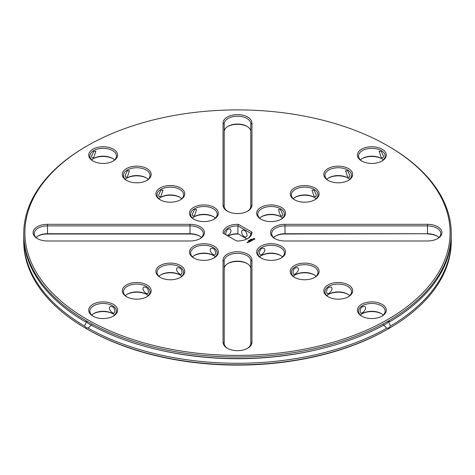 <?xml version="1.0" encoding="UTF-8"?>
<svg xmlns="http://www.w3.org/2000/svg" width="475" height="475" viewBox="0 0 475 475"><rect width="100%" height="100%" fill="white"/><g stroke="black" fill="none" stroke-linecap="round" stroke-linejoin="round"><path stroke-width="0.71" d="M87.163 319.449A212.61 122.752 180 0 1 87.163 145.855A212.61 122.752 180 0 1 387.838 145.855A212.61 122.752 180 0 1 387.838 319.449A212.61 122.752 180 0 1 87.163 319.449M382.06 149.192A14.44 8.336 0 0 0 361.641 149.192A14.44 8.336 0 0 0 361.641 160.983A14.44 8.336 0 0 0 382.06 160.983A14.44 8.336 0 0 0 382.06 149.192M348.472 168.583A14.44 8.336 0 0 0 328.053 168.583A14.44 8.336 0 0 0 328.053 180.369A14.44 8.336 0 0 0 348.472 180.369A14.44 8.336 0 0 0 348.472 168.583M427.5 224.313L285 224.313A14.44 8.336 0 0 0 271.658 229.461A14.44 8.336 0 0 0 274.788 238.545A14.44 8.336 0 0 0 285 240.991L427.5 240.991A14.44 8.336 0 0 0 437.713 238.545A14.44 8.336 0 0 0 440.842 229.461A14.44 8.336 0 0 0 427.5 224.313L427.5 225.904L285 225.904A13.3 7.677 0 0 0 271.7 233.581A13.3 7.677 0 0 0 275.209 238.783M314.883 187.975A14.44 8.336 0 0 0 294.464 187.975A14.44 8.336 0 0 0 294.464 199.761A14.44 8.336 0 0 0 314.883 199.761A14.44 8.336 0 0 0 314.883 187.975M281.301 207.367A14.44 8.336 0 0 0 260.876 207.367A14.44 8.336 0 0 0 260.876 219.153A14.44 8.336 0 0 0 281.301 219.153A14.44 8.336 0 0 0 281.301 207.367M254.748 239.269L254.832 238.741L254.357 238.462L253.11 238.741L253.436 239.412L254.748 239.269M253.187 239.839L252.302 239.667L252.67 239.382L252.178 239.685L253.187 239.839M252.706 240.071L251.72 239.833L252.13 240.398L252.706 240.118M251.613 240.748L252.023 240.463L250.877 240.32L251.328 240.154L251.287 240.51L251.898 240.487L251.613 240.748M251.334 239.115L251.78 239.115L251.334 239.115M251.156 239.329L251.453 239.329M250.634 239.412L251.227 239.459L250.634 239.412M250.289 240L250.277 239.614L250.705 239.756L250.117 239.768M382.06 316.113L382.06 316.113A14.44 8.336 0 0 0 382.06 304.321A14.44 8.336 0 0 0 361.641 304.321A14.44 8.336 0 0 0 361.641 316.113A14.44 8.336 0 0 0 382.06 316.113M348.472 296.721L348.472 296.721A14.44 8.336 0 0 0 348.472 284.935A14.44 8.336 0 0 0 328.053 284.935A14.44 8.336 0 0 0 328.053 296.721A14.44 8.336 0 0 0 348.472 296.721M314.883 277.329L314.883 277.329A14.44 8.336 0 0 0 314.883 265.543A14.44 8.336 0 0 0 294.464 265.543A14.44 8.336 0 0 0 294.464 277.329A14.44 8.336 0 0 0 314.883 277.329M251.94 342.35L251.94 260.074A14.44 8.336 0 0 0 237.5 251.738A14.44 8.336 0 0 0 223.06 260.074L223.06 342.35A14.44 8.336 0 0 0 227.287 348.24A14.44 8.336 0 0 0 247.713 348.24A14.44 8.336 0 0 0 251.94 342.35L250.8 343.277L250.8 261.007A13.3 7.677 0 0 0 237.5 253.329A13.3 7.677 0 0 0 224.2 261.007L224.2 343.277A13.3 7.677 0 0 0 227.709 348.478M281.301 257.937L281.301 257.937A14.44 8.336 0 0 0 281.301 246.151A14.44 8.336 0 0 0 260.876 246.151A14.44 8.336 0 0 0 260.876 257.937A14.44 8.336 0 0 0 281.301 257.937M250.8 241.217L250.64 240.783L250.806 241.217L250.093 240.855M250.147 240.789L251.15 240.795L250.646 240.451L251.388 240.831L250.64 240.783M250.058 241.597L250.551 241.359L249.814 240.938L249.814 241.359L250.426 241.336L250.064 241.549M249.85 241.716L249.197 241.294L249.85 241.716M249.553 241.84L249.209 242.102L249.672 241.817L248.532 241.674L249.553 241.84L249.185 242.054M249.731 240.041L250.177 240.041L249.731 240.041M249.286 240.19L249.903 240.219L249.286 240.19M249.007 240.546L249.339 240.504L249.007 240.546M248.71 240.718L249.048 240.677L248.71 240.718M248.603 240.623L248.983 240.677M248.437 240.867L248.787 240.849L248.437 240.831M248.14 241.039L248.49 241.021L248.14 241.003M247.831 242.084L248.478 242.179L248.069 241.941M248.003 242.41L247.677 242.173L248.003 242.41M247.481 242.755L246.958 242.452L247.481 242.755M193.699 207.367A14.44 8.336 0 0 0 193.699 219.153A14.44 8.336 0 0 0 214.124 219.153A14.44 8.336 0 0 0 214.124 207.367A14.44 8.336 0 0 0 193.699 207.367M223.06 122.954L223.06 205.23A14.44 8.336 0 0 0 227.287 211.126A14.44 8.336 0 0 0 247.713 211.126A14.44 8.336 0 0 0 251.94 205.23L251.94 122.954A14.44 8.336 0 0 0 237.5 114.617A14.44 8.336 0 0 0 223.06 122.954L224.2 123.886L224.2 206.162A13.3 7.677 0 0 0 227.709 211.357M160.117 187.975A14.44 8.336 0 0 0 160.117 199.761A14.44 8.336 0 0 0 180.536 199.761A14.44 8.336 0 0 0 180.536 187.975A14.44 8.336 0 0 0 160.117 187.975M126.528 168.583A14.44 8.336 0 0 0 126.528 180.369A14.44 8.336 0 0 0 146.947 180.369A14.44 8.336 0 0 0 146.947 168.583A14.44 8.336 0 0 0 126.528 168.583M92.94 149.192A14.44 8.336 0 0 0 92.94 160.983A14.44 8.336 0 0 0 113.359 160.983A14.44 8.336 0 0 0 113.359 149.192A14.44 8.336 0 0 0 92.94 149.192M238.402 224.331A14.44 8.336 180 0 0 223.09 233.172L236.598 240.973A14.44 8.336 180 0 0 247.713 238.545A14.44 8.336 180 0 0 251.91 232.132L238.402 224.331L237.91 225.91L250.794 233.344A13.3 7.677 180 0 1 250.8 233.581A13.3 7.677 180 0 1 247.291 238.783M193.699 257.937A14.44 8.336 0 0 0 214.124 257.937A14.44 8.336 0 0 0 214.124 246.151A14.44 8.336 0 0 0 193.699 246.151A14.44 8.336 0 0 0 193.699 257.937L193.699 257.937M160.117 277.329A14.44 8.336 0 0 0 180.536 277.329A14.44 8.336 0 0 0 180.536 265.543A14.44 8.336 0 0 0 160.117 265.543A14.44 8.336 0 0 0 160.117 277.329L160.117 277.329M47.5 240.991L190 240.991A14.44 8.336 0 0 0 200.213 238.545A14.44 8.336 0 0 0 203.342 229.461A14.44 8.336 0 0 0 190 224.313L47.5 224.313A14.44 8.336 0 0 0 34.158 229.461A14.44 8.336 0 0 0 37.288 238.545A14.44 8.336 0 0 0 47.5 240.991M126.528 296.721A14.44 8.336 0 0 0 146.947 296.721A14.44 8.336 0 0 0 146.947 284.935A14.44 8.336 0 0 0 126.528 284.935A14.44 8.336 0 0 0 126.528 296.721L126.528 296.721M92.94 316.113A14.44 8.336 0 0 0 113.359 316.113A14.44 8.336 0 0 0 113.359 304.321A14.44 8.336 0 0 0 92.94 304.321A14.44 8.336 0 0 0 92.94 316.113L92.94 316.113M387.838 145.855L388.645 146.324A213.75 123.405 180 0 1 451.25 233.581A213.75 123.405 180 0 1 319.301 347.599A213.75 123.405 180 0 1 86.355 320.845A213.75 123.405 180 0 1 23.75 233.581A213.75 123.405 180 0 1 86.355 146.324L87.163 145.855M381.639 161.215A13.3 7.677 0 0 0 385.148 156.014A13.3 7.677 0 0 0 381.253 150.587A13.3 7.677 0 0 0 366.759 148.924A13.3 7.677 0 0 0 358.548 156.014A13.3 7.677 0 0 0 362.057 161.215M348.056 180.607A13.3 7.677 0 0 0 351.565 175.406A13.3 7.677 0 0 0 347.664 169.979A13.3 7.677 0 0 0 333.171 168.316A13.3 7.677 0 0 0 324.965 175.406A13.3 7.677 0 0 0 328.474 180.607M437.291 238.783A13.3 7.677 0 0 0 440.8 233.581A13.3 7.677 0 0 0 427.5 225.904L427.5 233.736L285 233.736A13.3 7.677 0 0 0 275.595 235.986A13.3 7.677 0 0 0 273.558 237.5M314.468 199.999A13.3 7.677 0 0 0 317.977 194.797A13.3 7.677 0 0 0 314.082 189.371A13.3 7.677 0 0 0 299.582 187.708A13.3 7.677 0 0 0 291.377 194.797A13.3 7.677 0 0 0 294.886 199.999M280.879 219.391A13.3 7.677 0 0 0 284.388 214.189A13.3 7.677 0 0 0 280.493 208.763A13.3 7.677 0 0 0 266 207.1A13.3 7.677 0 0 0 257.788 214.189A13.3 7.677 0 0 0 261.298 219.391M254.808 238.777L253.139 238.777M253.234 239.732L252.302 239.667M252.688 239.453L252.195 239.697M252.676 240.13L251.75 239.899M252.011 240.516L250.907 240.368M251.898 240.487L251.56 240.748M381.639 316.344A13.3 7.677 0 0 0 385.148 311.149A13.3 7.677 0 0 0 371.848 303.472A13.3 7.677 0 0 0 358.548 311.149A13.3 7.677 0 0 0 362.057 316.344M348.056 296.952A13.3 7.677 0 0 0 351.565 291.757A13.3 7.677 0 0 0 338.265 284.08A13.3 7.677 0 0 0 324.965 291.757A13.3 7.677 0 0 0 328.474 296.952M314.468 277.56A13.3 7.677 0 0 0 317.977 272.365A13.3 7.677 0 0 0 304.677 264.688A13.3 7.677 0 0 0 291.377 272.365A13.3 7.677 0 0 0 294.886 277.56M247.291 348.478A13.3 7.677 0 0 0 250.8 343.277M280.879 258.168A13.3 7.677 0 0 0 284.388 252.973A13.3 7.677 0 0 0 271.088 245.296A13.3 7.677 0 0 0 257.788 252.973A13.3 7.677 0 0 0 261.298 258.168M250.652 241.08L250.147 240.855M251.364 240.884L250.675 240.516M251.15 240.795L250.58 240.772M250.426 241.336L250.088 241.597M250.539 241.365L249.838 240.997M249.903 241.716L249.221 241.353M249.672 241.817L248.532 241.674M248.467 242.185L248.152 242.007M248.057 242.404L247.701 242.232M247.713 242.624L247.083 242.476M213.703 219.391A13.3 7.677 0 0 0 217.212 214.189A13.3 7.677 0 0 0 209 207.1A13.3 7.677 0 0 0 194.507 208.763A13.3 7.677 0 0 0 190.612 214.189A13.3 7.677 0 0 0 194.121 219.391M247.291 211.357A13.3 7.677 0 0 0 250.8 206.162L250.8 123.886A13.3 7.677 0 0 0 237.5 116.209A13.3 7.677 0 0 0 224.2 123.886M180.114 199.999A13.3 7.677 0 0 0 183.623 194.797A13.3 7.677 0 0 0 175.417 187.708A13.3 7.677 0 0 0 160.918 189.371A13.3 7.677 0 0 0 157.023 194.797A13.3 7.677 0 0 0 160.532 199.999M146.526 180.607A13.3 7.677 0 0 0 150.035 175.406A13.3 7.677 0 0 0 141.829 168.316A13.3 7.677 0 0 0 127.336 169.979A13.3 7.677 0 0 0 123.435 175.406A13.3 7.677 0 0 0 126.944 180.607M112.943 161.215A13.3 7.677 0 0 0 116.452 156.014A13.3 7.677 0 0 0 108.241 148.924A13.3 7.677 0 0 0 93.747 150.587A13.3 7.677 0 0 0 89.852 156.014A13.3 7.677 0 0 0 93.361 161.215M251.91 232.132L250.794 233.819M224.206 233.819A13.3 7.677 180 0 1 224.2 233.581A13.3 7.677 180 0 1 237.91 225.91L237.91 233.742A13.3 7.677 0 0 0 228.095 235.986A13.3 7.677 0 0 0 228.03 236.027M213.703 258.168A13.3 7.677 0 0 0 217.212 252.973A13.3 7.677 0 0 0 203.912 245.296A13.3 7.677 0 0 0 190.612 252.973A13.3 7.677 0 0 0 194.121 258.168M180.114 277.56A13.3 7.677 0 0 0 183.623 272.365A13.3 7.677 0 0 0 170.323 264.688A13.3 7.677 0 0 0 157.023 272.365A13.3 7.677 0 0 0 160.532 277.56M199.791 238.783A13.3 7.677 0 0 0 203.3 233.581A13.3 7.677 0 0 0 190 225.904L47.5 225.904A13.3 7.677 0 0 0 34.2 233.581A13.3 7.677 0 0 0 37.709 238.783M146.526 296.952A13.3 7.677 0 0 0 150.035 291.757A13.3 7.677 0 0 0 136.735 284.08A13.3 7.677 0 0 0 123.435 291.757A13.3 7.677 0 0 0 126.944 296.952M112.943 316.344A13.3 7.677 0 0 0 116.452 311.149A13.3 7.677 0 0 0 103.152 303.472A13.3 7.677 0 0 0 89.852 311.149A13.3 7.677 0 0 0 93.361 316.344M451.25 233.581L451.25 235.137A213.75 123.405 180 0 1 390.373 321.385C389.233 321.094 388.069 321.765 386.893 323.392A213.75 123.405 180 0 1 317.484 349.576A213.75 123.405 180 0 1 157.516 349.576A213.75 123.405 180 0 1 88.107 323.392L86.355 321.658L84.627 321.385A213.75 123.405 180 0 1 23.75 235.137L23.75 233.581M383.289 159.933A13.3 7.677 0 0 0 381.253 158.418A13.3 7.677 0 0 0 362.443 158.418A13.3 7.677 0 0 0 360.412 159.933M381.253 157.605L382.963 157.908L383.551 156.281L381.253 151.4L379.163 151.323L381.253 157.605M349.701 179.324A13.3 7.677 0 0 0 347.67 177.81A13.3 7.677 0 0 0 328.86 177.81A13.3 7.677 0 0 0 326.824 179.324M347.664 176.997L349.374 177.3L349.962 175.673L347.664 170.792L345.574 170.715L347.664 176.997M438.942 237.5A13.3 7.677 0 0 0 436.905 235.986A13.3 7.677 0 0 0 427.5 233.736L285 234.009A14.44 8.336 0 0 0 275.209 236.217M316.113 198.716A13.3 7.677 0 0 0 314.082 197.202A13.3 7.677 0 0 0 295.272 197.202A13.3 7.677 0 0 0 293.235 198.716M314.082 196.389L315.786 196.692L316.374 195.065L314.082 190.184L311.986 190.107L314.082 196.389M282.524 218.108A13.3 7.677 0 0 0 280.493 216.594A13.3 7.677 0 0 0 261.683 216.594A13.3 7.677 0 0 0 259.647 218.108M280.493 215.781L282.197 216.083L282.785 214.457L280.493 209.576L278.397 209.499L280.493 215.781M254.297 239.216L253.537 239.127L253.798 238.711L254.404 238.86L254.149 239.269M383.289 315.067A13.3 7.677 0 0 0 381.253 313.553A13.3 7.677 0 0 0 362.443 313.553A13.3 7.677 0 0 0 360.412 315.067M360.151 311.416C360.365 307.96 361.825 306.31 364.539 306.458C367.733 307.693 362.847 314.058 360.739 313.037L360.151 311.416M349.701 295.676A13.3 7.677 0 0 0 347.67 294.162A13.3 7.677 0 0 0 328.86 294.162A13.3 7.677 0 0 0 326.824 295.676M326.562 292.024C326.776 288.568 328.243 286.918 330.95 287.066C334.145 288.301 329.258 294.666 327.15 293.651L326.562 292.024M316.113 276.284A13.3 7.677 0 0 0 314.082 274.77A13.3 7.677 0 0 0 295.272 274.77A13.3 7.677 0 0 0 293.235 276.284M292.974 272.632C293.188 269.177 294.654 267.526 297.362 267.674C300.556 268.909 295.67 275.274 293.562 274.259L292.974 272.632M250.8 268.838A13.3 7.677 0 0 0 246.905 263.411A13.3 7.677 0 0 0 228.095 263.411A13.3 7.677 0 0 0 224.2 268.838M282.524 256.892A13.3 7.677 0 0 0 280.493 255.378A13.3 7.677 0 0 0 261.683 255.378A13.3 7.677 0 0 0 259.647 256.892M259.386 253.24C259.599 249.785 261.066 248.134 263.779 248.283C266.974 249.518 262.081 255.882 259.979 254.867L259.386 253.24M248.36 242.22L247.95 242.102L248.36 242.22M215.353 218.108A13.3 7.677 0 0 0 213.317 216.594A13.3 7.677 0 0 0 194.507 216.594L194.507 216.594A13.3 7.677 0 0 0 192.476 218.108M194.507 209.576L196.602 209.499L194.507 215.781L192.803 216.083L192.215 214.457L194.507 209.576M250.8 131.723A13.3 7.677 0 0 0 246.905 126.291A13.3 7.677 0 0 0 228.095 126.291A13.3 7.677 0 0 0 224.2 131.723M181.765 198.716A13.3 7.677 0 0 0 179.728 197.202A13.3 7.677 0 0 0 160.918 197.202L160.918 197.202A13.3 7.677 0 0 0 158.888 198.716M160.918 190.184L163.014 190.107L160.918 196.389L159.214 196.692L158.626 195.065L160.918 190.184M148.176 179.324A13.3 7.677 0 0 0 146.14 177.81A13.3 7.677 0 0 0 127.336 177.81A13.3 7.677 0 0 0 127.33 177.81A13.3 7.677 0 0 0 125.299 179.324M127.336 170.792L129.426 170.715L127.336 176.997L125.626 177.3L125.038 175.673L127.336 170.792M114.588 159.933A13.3 7.677 0 0 0 112.557 158.418A13.3 7.677 0 0 0 93.747 158.418L93.747 158.418A13.3 7.677 0 0 0 91.711 159.933M93.747 151.4L95.837 151.323L93.747 157.605L92.037 157.908L91.449 156.281L93.747 151.4M246.947 238.961L238.402 234.027A14.44 8.336 0 0 0 228.053 236.039M247.042 235.095A3.8 2.197 -120 0 0 245.379 231.272A3.8 2.197 -120 0 0 242.452 230.25A3.8 2.197 -120 0 0 242.452 234.638A3.8 2.197 -120 0 0 246.252 236.835A3.8 2.197 -120 0 0 247.042 235.095M225.922 234.81L225.803 233.848C225.999 230.411 227.466 228.76 230.191 228.891C231.853 231.337 230.856 233.558 227.198 235.547M215.353 256.892A13.3 7.677 0 0 0 213.317 255.378A13.3 7.677 0 0 0 194.507 255.378A13.3 7.677 0 0 0 192.476 256.892M215.614 253.24C215.407 249.797 213.94 248.14 211.221 248.283C208.032 249.512 212.913 255.882 215.021 254.867L215.614 253.24M181.765 276.284A13.3 7.677 0 0 0 179.728 274.77A13.3 7.677 0 0 0 160.918 274.77A13.3 7.677 0 0 0 158.888 276.284M182.026 272.632C181.818 269.188 180.357 267.532 177.638 267.674C174.444 268.903 179.324 275.274 181.438 274.259L182.026 272.632M201.442 237.5A13.3 7.677 0 0 0 199.405 235.986A13.3 7.677 0 0 0 190 233.736L47.5 233.736A13.3 7.677 0 0 0 38.095 235.986A13.3 7.677 0 0 0 36.058 237.5M148.176 295.676A13.3 7.677 0 0 0 146.14 294.162A13.3 7.677 0 0 0 127.33 294.162A13.3 7.677 0 0 0 125.299 295.676M148.438 292.024C148.23 288.58 146.769 286.924 144.05 287.066C140.855 288.295 145.736 294.666 147.85 293.651L148.438 292.024M114.588 315.067A13.3 7.677 0 0 0 112.557 313.553A13.3 7.677 0 0 0 93.747 313.553A13.3 7.677 0 0 0 91.711 315.067M114.849 311.416C114.641 307.972 113.181 306.316 110.461 306.458C107.267 307.687 112.147 314.058 114.261 313.037L114.849 311.416M84.627 321.385L86.379 321.646L84.627 326.117L86.355 327.863L88.463 327.934M390.373 321.385L388.621 321.646L390.373 326.117C389.221 327.762 388.063 328.433 386.893 328.124A213.75 123.405 180 0 1 88.107 328.124L91.752 324.746M317.484 349.576L316.059 349.909A209.95 121.214 180 0 1 158.941 349.909L157.516 349.576M383.248 324.746L386.537 327.934M381.639 158.656A14.44 8.336 0 0 0 362.057 158.656M348.056 178.048A14.44 8.336 0 0 0 328.474 178.048M437.291 236.217A14.44 8.336 0 0 0 427.5 234.009M314.468 197.44A14.44 8.336 0 0 0 294.886 197.44M280.879 216.832A14.44 8.336 0 0 0 261.298 216.832M381.639 313.785A14.44 8.336 0 0 0 362.057 313.785M348.056 294.393A14.44 8.336 0 0 0 328.474 294.393M314.468 275.001A14.44 8.336 0 0 0 294.886 275.001M247.291 263.643A14.44 8.336 0 0 0 227.709 263.643M280.879 255.609A14.44 8.336 0 0 0 261.298 255.609M213.703 216.832A14.44 8.336 0 0 0 194.121 216.832M247.291 126.522A14.44 8.336 0 0 0 227.709 126.522M180.114 197.44A14.44 8.336 0 0 0 160.532 197.44M146.526 178.048A14.44 8.336 0 0 0 126.944 178.048M112.943 158.656A14.44 8.336 0 0 0 93.361 158.656M213.703 255.609A14.44 8.336 0 0 0 194.121 255.609M180.114 275.001A14.44 8.336 0 0 0 160.532 275.001M199.791 236.217A14.44 8.336 0 0 0 190 234.009L47.5 234.009A14.44 8.336 0 0 0 37.709 236.217M146.526 294.393A14.44 8.336 0 0 0 126.944 294.393M112.943 313.785A14.44 8.336 0 0 0 93.361 313.785M84.627 326.117A213.75 123.405 180 0 1 23.75 239.863A213.75 123.405 180 0 1 23.792 237.5M451.208 237.5A213.75 123.405 180 0 1 451.25 239.863L451.25 241.419A213.75 123.405 180 0 1 388.645 328.676A213.75 123.405 180 0 1 86.355 328.682A213.75 123.405 180 0 1 86.355 328.676A213.75 123.405 180 0 1 23.75 241.419L23.75 239.863M451.25 239.863A213.75 123.405 180 0 1 390.373 326.117M87.163 329.145L87.163 329.145A212.61 122.752 180 0 1 87.157 329.139L86.355 328.682L87.163 329.145A212.61 122.752 180 0 0 387.838 329.145L388.645 328.676M285 234.009L285 224.313M250.8 261.007L251.94 260.074M224.2 343.277L223.06 342.35M224.2 261.007L223.06 260.074M224.2 206.162L223.06 205.23M250.8 123.886L251.94 122.954M250.8 206.162L251.94 205.23M47.5 234.009L47.5 224.313M190 234.009L190 224.313"/></g></svg>
